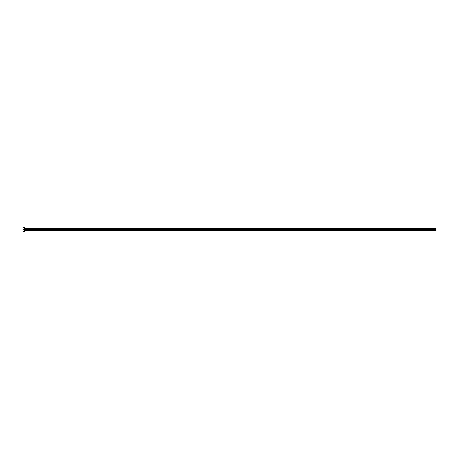 <?xml version="1.0" encoding="UTF-8"?>
<svg xmlns="http://www.w3.org/2000/svg" width="459" height="459" viewBox="0 0 459 459"><rect width="100%" height="100%" fill="white"/><g stroke="black" fill="none" stroke-linecap="round" stroke-linejoin="round"><path stroke-width="0.34" stroke-dasharray="2.29 1.72" d="M24.493 229.5L24.493 231.56L24.493 229.5L22.95 229.5L24.493 229.5L24.493 227.44L24.493 229.5M24.597 229.5L24.597 228.473L24.597 229.5L436.05 229.5L436.05 230.527L436.05 229.5L24.597 229.5L24.597 230.527L24.597 229.5M22.95 231.56L22.95 227.44L22.95 231.56M436.05 228.473L436.05 229.5L436.05 228.473"/><path stroke-width="0.69" d="M22.95 231.56L22.95 227.44L22.95 229.5L436.05 229.5L436.05 230.527L436.05 229.5L24.597 229.5L24.597 228.473L24.597 229.5L22.95 229.5L22.95 231.56L24.493 231.56L24.493 227.44L24.493 231.56M24.493 230.63L24.597 229.5L24.597 230.527L436.05 230.527M436.05 229.5L436.05 228.473L436.05 229.5M436.05 228.473L24.493 228.37M22.95 227.44L24.493 227.44"/></g></svg>
